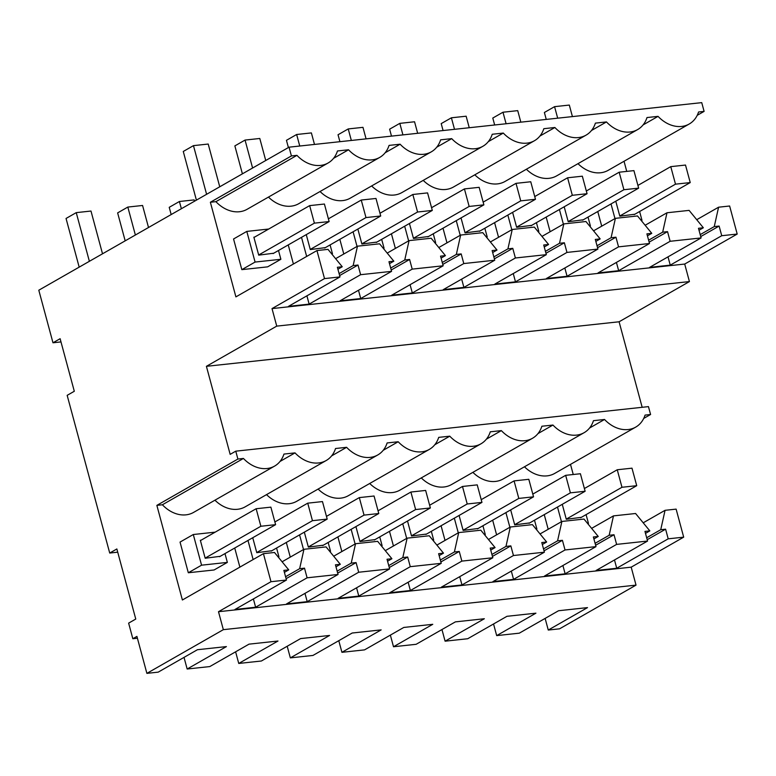 <?xml version="1.0" encoding="UTF-8"?>
<svg xmlns="http://www.w3.org/2000/svg" width="776" height="776" viewBox="0 0 776 776"><rect width="100%" height="100%" fill="white"/><g stroke="black" fill="none" stroke-linecap="round" stroke-linejoin="round"><path stroke-width="1.16" d="M537.972 433.6L552.948 425.044A31.506 24.376 60.2 0 0 584.115 432.688A31.506 24.376 60.2 0 0 593.465 420.67L604.533 419.476L589.556 428.032M472.875 472.351A31.506 24.376 60.2 0 0 503.071 479.005L584.115 432.688M280.039 461.448L295.016 452.883A31.506 24.376 60.2 0 0 326.182 460.527A31.506 24.376 60.2 0 0 335.542 448.509L346.6 447.315A31.506 24.376 60.2 0 0 377.766 454.959A31.506 24.376 60.2 0 0 387.127 442.941L398.185 441.748A31.506 24.376 60.2 0 0 429.351 449.391A31.506 24.376 60.2 0 0 438.712 437.373L449.77 436.18A31.506 24.376 60.2 0 0 480.945 443.824A31.506 24.376 60.2 0 0 490.296 431.805L501.354 430.612A31.506 24.376 60.2 0 0 532.53 438.256A31.506 24.376 60.2 0 0 541.881 426.237L552.948 425.044M604.533 419.476A31.506 24.376 60.2 0 0 635.699 427.12A31.506 24.376 60.2 0 0 645.06 415.102L650.589 414.5L648.455 406.624L235.768 451.166L230.162 454.367L206.406 366.32L619.093 321.778L642.169 407.303M237.892 459.053L243.431 458.451A31.506 24.376 60.2 0 0 274.597 466.095L193.554 512.422A31.506 24.376 60.2 0 1 162.388 504.769L156.859 505.37L237.892 459.053L235.768 451.166M274.597 466.095A31.506 24.376 60.2 0 0 283.948 454.076L295.016 452.883M573.241 474.505L570.505 464.387M524.46 466.783A31.506 24.376 60.2 0 0 554.665 473.438L635.699 427.12M421.29 477.919A31.506 24.376 60.2 0 0 451.486 484.573L532.53 438.256M369.706 483.487A31.506 24.376 60.2 0 0 399.902 490.141L480.945 443.824M318.111 489.055A31.506 24.376 60.2 0 0 348.317 495.709L429.351 449.391M266.527 494.622A31.506 24.376 60.2 0 0 296.733 501.286L377.766 454.959M214.942 500.2A31.506 24.376 60.2 0 0 245.148 506.854L326.182 460.527M616.619 544.393L614.02 534.751L609.16 535.275L613.476 515.885L635.583 513.499L649.822 530.881L644.963 531.405L647.572 541.056L616.619 544.393L565.141 573.823L544.51 576.044L595.987 546.624L565.035 549.961L513.557 579.391L492.925 581.612L544.403 552.192L513.45 555.529L461.972 584.958L441.331 587.18L492.808 557.76L461.856 561.106L410.378 590.526L389.746 592.748L441.224 563.327L410.271 566.674L358.793 596.094L338.161 598.325L389.639 568.895L358.687 572.242L307.209 601.662L286.577 603.893L338.055 574.463L307.102 577.81L255.624 607.23L234.992 609.461L286.47 580.031L270.989 581.709L263.423 553.666L182.389 599.993L156.859 505.37M215.175 532.152L193.292 534.518L180.042 542.085L188.316 572.756L214.108 569.972L227.358 562.396L224.982 553.598M544.248 514.624L548.205 529.28M286.315 542.463L290.272 557.12M492.663 520.192L496.611 534.848M337.899 536.895L341.857 551.552M234.73 548.031L239.881 567.13M389.484 531.327L393.442 545.984M441.078 525.759L445.026 540.416M593.912 538.932L598.238 536.449L583.998 519.066L561.892 521.453L540.038 533.946M609.16 535.275L595.095 543.316M613.476 515.885L591.622 528.378M536.264 529.329L536.876 528.98L534.499 520.192M536.051 529.077L536.876 528.98M505.913 512.616L509.871 527.273M666.991 212.769L662.675 232.16L667.535 231.636L670.134 241.287L701.087 237.941L698.487 228.299L703.347 227.775L689.107 210.383L666.991 212.769L645.147 225.263M701.087 237.941L649.609 267.371L670.251 265.14L721.728 235.72L737.2 234.051L684.704 264.053L272.017 308.596L276.741 326.124L206.406 366.32M670.134 241.287L618.656 270.708L598.024 272.939L649.502 243.509L618.55 246.855L567.072 276.275L546.44 278.506L597.918 249.077L566.965 252.423L515.487 281.843L494.855 284.074L546.333 254.654L515.38 257.991L463.902 287.411L443.271 289.642L494.748 260.222L463.796 263.559L412.318 292.979L391.686 295.21L443.154 265.79L412.211 269.126L360.733 298.547L340.092 300.778L391.57 271.358L360.617 274.694L309.139 304.114L288.507 306.345L339.985 276.925L324.514 278.594L272.017 308.596M684.704 264.053L689.428 281.572L276.741 326.124M689.428 281.572L619.093 321.778M631.189 567.169L218.493 611.711L223.343 629.666L636.029 585.123L631.189 567.169L683.685 537.157L668.204 538.825L616.726 568.255L596.094 570.476L647.572 541.056M270.989 581.709L218.493 611.711M636.029 585.123L559.574 628.822L548.263 630.044L587.51 607.608L558.545 610.741L519.299 633.168L496.679 635.612L535.925 613.176L506.961 616.309L467.715 638.735L445.094 641.18L441.951 629.549M445.094 641.18L484.34 618.744L455.376 621.877L416.13 644.303L393.51 646.747L432.756 624.311L403.792 627.444L364.545 649.871L341.925 652.315L381.171 629.889L352.207 633.012L312.961 655.439L290.34 657.883L329.577 635.457L300.622 638.58L261.376 661.007L238.746 663.451L277.992 641.024L249.028 644.148L209.782 666.574L187.161 669.019L226.408 646.592L197.444 649.716L158.197 672.142L146.887 673.364L223.343 629.666M496.679 635.612L493.546 623.982M137.41 638.231L132.832 638.726L136.916 636.398L146.887 673.364M132.832 638.726L128.632 623.128L135.761 619.054L116.856 548.962L109.717 553.045L67.163 395.343L74.302 391.269L60.121 338.705L52.981 342.779L38.8 290.214L289.05 147.178L701.737 102.636L704.104 111.395L698.575 111.987A31.506 24.376 60.2 0 1 689.224 124.005A31.506 24.376 60.2 0 1 658.048 116.361L643.081 124.926M117.719 552.182L109.717 553.045M328.112 162.989L247.078 209.307A31.506 24.376 60.2 0 1 215.912 201.663L210.374 202.255L291.417 155.937L296.946 155.345A31.506 24.376 60.2 0 0 328.112 162.989A31.506 24.376 60.2 0 0 337.473 150.971L348.531 149.778A31.506 24.376 60.2 0 0 379.707 157.421A31.506 24.376 60.2 0 0 389.057 145.403L400.115 144.21A31.506 24.376 60.2 0 0 431.291 151.853A31.506 24.376 60.2 0 0 440.642 139.835L451.71 138.642A31.506 24.376 60.2 0 0 482.876 146.286A31.506 24.376 60.2 0 0 492.226 134.267L503.294 133.065A31.506 24.376 60.2 0 0 534.46 140.718A31.506 24.376 60.2 0 0 543.821 128.7L554.879 127.497A31.506 24.376 60.2 0 0 586.045 135.15A31.506 24.376 60.2 0 0 595.405 123.122L606.463 121.929A31.506 24.376 60.2 0 0 637.63 129.582A31.506 24.376 60.2 0 0 646.99 117.554L658.048 116.361M291.417 155.937L289.05 147.178M626.756 171.399L624.03 161.272M577.984 163.678A31.506 24.376 60.2 0 0 608.18 170.332L689.224 124.005M526.39 169.246A31.506 24.376 60.2 0 0 556.596 175.9L637.63 129.582M474.805 174.813A31.506 24.376 60.2 0 0 505.011 181.468L586.045 135.15M423.221 180.381A31.506 24.376 60.2 0 0 453.426 187.035L534.46 140.718M371.636 185.949A31.506 24.376 60.2 0 0 401.832 192.603L482.876 146.286M320.051 191.517A31.506 24.376 60.2 0 0 350.248 198.171L431.291 151.853M268.467 197.085A31.506 24.376 60.2 0 0 298.663 203.739L379.707 157.421M324.514 278.594L316.947 250.561L235.904 296.878L210.374 202.255M268.69 229.036L246.807 231.403L233.557 238.979L241.831 269.641L267.623 266.857L280.873 259.281L278.506 250.493M597.762 211.508L601.72 226.165M339.839 239.357L343.787 254.004M546.178 217.076L550.135 231.733M391.424 233.78L395.372 248.436M288.245 244.925L293.406 264.015M443.009 228.212L446.966 242.869M494.593 222.644L498.551 237.301M595.987 546.624L593.378 536.973L598.238 536.449M561.892 521.453L557.575 540.843L543.501 548.884M565.035 549.961L562.425 540.319L557.575 540.843M565.141 573.823L562.901 565.529M614.02 534.751L595.619 545.266M510.676 509.89L514.711 524.838L529.736 522.917M662.675 232.16L648.61 240.201M667.535 231.636L649.134 242.151M618.656 270.708L616.425 262.424M649.502 243.509L646.903 233.867L651.762 233.343L647.427 235.817M618.55 246.855L615.95 237.204L611.09 237.728L615.407 218.337L637.513 215.951L651.762 233.343M564.191 206.785L568.226 221.732L583.261 219.802M606.463 121.929L591.487 130.494M615.407 218.337L593.553 230.831M589.779 226.223L590.39 225.874L588.024 217.086M589.566 225.961L590.39 225.874M559.428 209.501L563.386 224.157M486.387 439.167L501.354 430.612M542.317 544.5L546.653 542.017L532.414 524.634L510.307 527.02L488.453 539.514M484.67 534.907L485.291 534.548L482.915 525.759M484.457 534.645L485.291 534.548M454.329 518.184L458.276 532.84M544.403 552.192L541.793 542.54L546.653 542.017M510.307 527.02L505.981 546.411L491.916 554.452M513.45 555.529L510.841 545.887L505.981 546.411M513.557 579.391L511.316 571.097M562.425 540.319L544.034 550.834M459.091 515.458L463.126 530.406L478.152 528.485M611.09 237.728L597.025 245.769M615.95 237.204L597.549 247.719M567.072 276.275L564.841 267.992M597.918 249.077L595.318 239.435L600.168 238.911L595.842 241.384M566.965 252.423L564.365 242.772L559.506 243.295L563.822 223.905L585.928 221.519L600.168 238.911M393.51 646.747L390.367 635.117M512.606 212.352L516.641 227.3L531.667 225.37M554.879 127.497L539.902 136.062M563.822 223.905L541.968 236.399M538.195 231.791L538.806 231.442L536.429 222.654M537.981 231.529L538.806 231.442M507.843 215.078L511.801 229.725M434.803 444.735L449.77 436.18M490.733 550.068L495.069 547.584L480.829 530.202L458.713 532.588L436.869 545.082M433.086 540.474L433.697 540.125L431.33 531.327M432.872 540.212L433.697 540.125M402.744 523.752L406.692 538.408M492.808 557.76L490.209 548.108L495.069 547.584M458.713 532.588L454.397 551.978L440.331 560.02M461.856 561.106L459.256 551.455L454.397 551.978M461.972 584.958L459.731 576.665M510.841 545.887L492.45 556.402M407.507 521.026L411.532 535.973L426.567 534.053M559.506 243.295L545.441 251.337M564.365 242.772L545.965 253.286M515.487 281.843L513.256 273.559M546.333 254.654L543.724 245.003L548.583 244.479L544.257 246.952M515.38 257.991L512.781 248.339L507.921 248.863L512.238 229.483L534.344 227.096L548.583 244.479M341.925 652.315L338.782 640.685M461.022 217.92L465.057 232.868L480.082 230.938M503.294 133.065L488.317 141.63M512.238 229.483L490.383 241.966M486.61 237.359L487.221 237.01L484.845 228.222M486.397 237.097L487.221 237.01M456.259 220.646L460.216 235.293M383.208 450.303L398.185 441.748M439.148 555.635L443.484 553.152L429.244 535.77L407.128 538.156L385.274 550.65M381.501 546.042L382.112 545.693L379.745 536.895M381.288 545.78L382.112 545.693M351.15 529.319L355.107 543.976M441.224 563.327L438.624 553.686L443.484 553.152M407.128 538.156L402.812 557.546L388.747 565.588M410.271 566.674L407.672 557.023L402.812 557.546M410.378 590.526L408.147 582.233M459.256 551.455L440.855 561.97M355.922 526.603L359.948 541.541L374.983 539.621M507.921 248.863L493.856 256.905M512.781 248.339L494.38 258.854M463.902 287.411L461.662 279.127M494.748 260.222L492.139 250.57L496.999 250.047L492.673 252.52M463.796 263.559L461.186 253.907L456.337 254.431L460.653 235.05L482.759 232.664L496.999 250.047M290.34 657.883L287.198 646.253M409.437 223.488L413.472 238.436L428.498 236.505M451.71 138.642L436.733 147.197M460.653 235.05L438.799 247.534M435.026 242.927L435.637 242.578L433.26 233.789M434.812 242.665L435.637 242.578M404.674 226.214L408.632 240.861M331.624 455.881L346.6 447.315M387.563 561.203L391.899 558.73L377.65 541.338L355.544 543.724L333.69 556.217M329.916 551.61L330.527 551.261L328.161 542.463M329.703 551.348L330.527 551.261M299.565 534.887L303.523 549.544M389.639 568.895L387.04 559.253L391.899 558.73M355.544 543.724L351.227 563.114L337.162 571.155M358.687 572.242L356.087 562.59L351.227 563.114M358.793 596.094L356.562 587.801M407.672 557.023L389.271 567.537M304.328 532.171L308.363 547.109L323.388 545.188M456.337 254.431L442.262 262.472M461.186 253.907L442.795 264.422M412.318 292.979L410.077 284.695M443.154 265.79L440.555 256.138L445.414 255.614L441.078 258.088M412.211 269.126L409.602 259.475L404.742 259.999L409.068 240.618L431.175 238.232L445.414 255.614M238.746 663.451L235.613 651.821M357.852 229.056L361.888 244.004L376.913 242.073M400.115 144.21L385.148 152.765M409.068 240.618L387.214 253.102M383.431 248.495L384.052 248.145L381.676 239.357M383.218 248.233L384.052 248.145M353.09 231.781L357.038 246.429M335.979 566.771L340.305 564.298L326.065 546.905L303.959 549.292L282.105 561.785M278.332 557.178L278.943 556.828L276.566 548.031M278.118 556.916L278.943 556.828M247.981 540.455L253.131 559.554M338.055 574.463L335.445 564.821L340.305 564.298M303.959 549.292L299.643 568.682L285.578 576.723M307.102 577.81L304.502 568.158L299.643 568.682M307.209 601.662L304.978 593.368M356.087 562.59L337.686 573.105M252.743 537.739L256.778 552.677L271.804 550.756M404.742 259.999L390.677 268.04M409.602 259.475L391.201 270M360.733 298.547L358.493 290.263M391.57 271.358L388.97 261.706L393.83 261.182L389.494 263.656M360.617 274.694L358.017 265.043L353.158 265.576L357.474 246.186L379.59 243.8L393.83 261.182M187.161 669.019L184.028 657.388M306.268 234.624L310.293 249.571L325.328 247.641M348.531 149.778L333.564 158.333M357.474 246.186L335.63 258.67M331.847 254.062L332.458 253.713L330.091 244.925M331.633 253.8L332.458 253.713M301.505 237.349L306.656 256.439M683.685 537.157L676.119 509.124L665.061 510.317L660.745 529.707L646.68 537.749M665.061 510.317L643.207 522.811M668.204 538.825L665.604 529.183L647.203 539.698M665.604 529.183L660.745 529.707M616.726 568.255L614.495 559.962M548.263 630.044L545.13 618.404M649.822 530.881L645.496 533.364M615.785 201.217L619.811 216.164L634.846 214.234M670.251 265.14L668.01 256.856M721.728 235.72L719.119 226.068L700.718 236.583M557.498 507.048L561.455 521.705M587.849 523.761L588.46 523.412L586.084 514.624M587.636 523.509L588.46 523.412M581.321 517.35L566.296 519.27L562.26 504.322M737.2 234.051L729.634 206.009L718.586 207.202L714.26 226.592L700.194 234.633M718.586 207.202L696.732 219.695M719.119 226.068L714.26 226.592M611.022 203.933L614.97 218.589M641.151 220.394L641.975 220.306L639.608 211.508M703.347 227.775L699.011 230.249M641.364 220.656L641.975 220.306M697.226 115.323L704.104 111.395M643.711 418.429L650.589 414.5M60.984 341.915L52.981 342.779M286.47 580.031L283.861 570.389L288.72 569.865L284.394 572.339M255.624 607.23L253.383 598.946M304.502 568.158L286.101 578.673M339.985 276.925L337.385 267.274L342.245 266.75L337.909 269.224M309.139 304.114L306.908 295.831M358.017 265.043L339.616 275.567M273.744 253.219L258.709 255.139L253.868 237.175L254.596 237.097M263.423 553.666L274.481 552.473L288.72 569.865M162.388 504.769L243.431 458.451M316.947 250.561L327.996 249.368L342.245 266.75M215.912 201.663L296.946 155.345M353.158 265.576L339.093 273.608M220.219 556.324L205.194 558.245L200.344 540.29L201.071 540.212M246.807 231.403L255.081 262.065L280.873 259.281M193.292 534.518L201.566 565.18L227.358 562.396M241.831 269.641L255.081 262.065M188.316 572.756L201.566 565.18M621.974 487.279L636.718 485.689L631.984 468.17L617.25 469.761L621.974 487.279L566.257 519.125M636.718 485.689L580.671 517.718M617.25 469.761L584.396 488.531M675.498 184.164L690.233 182.573L685.509 165.055L670.765 166.646L675.498 184.164L619.772 216.019M690.233 182.573L634.196 214.612M572.416 116.594L569.312 105.07L554.568 106.661L544.383 112.481L546.246 119.417M670.765 166.646L637.911 185.425M554.568 106.661L557.682 118.185M570.389 492.847L585.123 491.256L580.399 473.738L565.665 475.329L570.389 492.847L514.672 524.692M585.123 491.256L529.087 523.286M565.665 475.329L532.811 494.099M623.904 189.732L638.648 188.141L633.924 170.623L619.18 172.214L623.904 189.732L568.187 221.587M638.648 188.141L582.601 220.18M520.832 122.162L517.728 110.638L502.984 112.229L492.789 118.049L494.661 124.984M619.18 172.214L586.326 190.993M502.984 112.229L506.097 123.753M518.804 498.415L533.539 496.824L528.815 479.306L514.071 480.897L518.804 498.415L463.088 530.26M533.539 496.824L477.502 528.854M514.071 480.897L481.217 499.676M572.319 195.3L587.063 193.709L582.33 176.191L567.596 177.782L572.319 195.3L516.603 227.155M587.063 193.709L531.017 225.748M469.247 127.73L466.143 116.206L451.399 117.797L441.204 123.617L443.077 130.552M567.596 177.782L534.742 196.561M451.399 117.797L454.513 129.32M467.22 503.983L481.954 502.392L477.23 484.874L462.486 486.465L467.22 503.983L411.493 535.828M481.954 502.392L425.917 534.422M462.486 486.465L429.632 505.244M520.735 200.868L535.479 199.277L530.745 181.759L516.011 183.349L520.735 200.868L465.018 232.722M535.479 199.277L479.432 231.316M417.663 133.297L414.549 121.774L399.815 123.365L389.62 129.185L391.492 136.12M516.011 183.349L483.157 202.129M399.815 123.365L402.928 134.888M415.626 509.551L430.37 507.96L425.646 490.442L410.902 492.032L415.626 509.551L359.909 541.396M430.37 507.96L374.333 539.989M410.902 492.032L378.048 510.812M469.15 206.445L483.885 204.854L479.161 187.326L464.426 188.917L469.15 206.445L413.433 238.29M483.885 204.854L427.848 236.884M366.078 138.865L362.964 127.342L348.23 128.932L338.035 134.752L339.907 141.688M464.426 188.917L431.572 207.696M348.23 128.932L351.334 140.456M364.041 515.118L378.785 513.528L374.051 496.01L359.317 497.6L364.041 515.118L308.324 546.964M378.785 513.528L322.738 545.557M194.504 201.217L194.155 199.907L179.411 201.498L169.226 207.328L171.176 214.554M359.317 497.6L326.463 516.38M179.411 201.498L181.361 208.725M417.566 212.013L432.3 210.422L427.576 192.894L412.832 194.485L417.566 212.013L361.849 243.858M432.3 210.422L376.263 242.451M314.493 144.433L311.38 132.909L296.645 134.5L286.451 140.32L288.4 147.556M412.832 194.485L379.978 213.264M296.645 134.5L299.749 146.024M312.456 520.686L327.2 519.096L322.467 501.577L307.733 503.168L312.456 520.686L256.74 552.531M327.2 519.096L271.154 551.125M148.517 227.504L142.571 205.475L127.827 207.066L117.632 212.896L125.179 240.841M307.733 503.168L274.879 521.947M127.827 207.066L135.373 235.021M365.981 217.581L380.715 215.99L375.991 198.462L361.247 200.053L365.981 217.581L310.255 249.426M380.715 215.99L324.678 248.019M265.741 160.506L259.795 138.477L245.051 140.068L234.866 145.898L242.403 173.843M361.247 200.053L328.394 218.832M245.051 140.068L252.598 168.014M260.872 526.254L275.606 524.663L270.882 507.145L256.148 508.736L260.872 526.254L205.155 558.109M275.606 524.663L219.569 556.693M102.519 253.8L90.986 211.043L76.242 212.634L66.047 218.463L79.181 267.138M256.148 508.736L200.421 540.581M76.242 212.634L89.376 261.308M314.387 223.149L329.131 221.558L324.407 204.03L309.663 205.621L314.387 223.149L258.67 254.994M329.131 221.558L273.084 253.587M219.744 186.793L208.21 144.045L193.466 145.636L183.272 151.465L196.406 200.13M309.663 205.621L253.946 237.475M193.466 145.636L206.6 194.301"/></g></svg>
